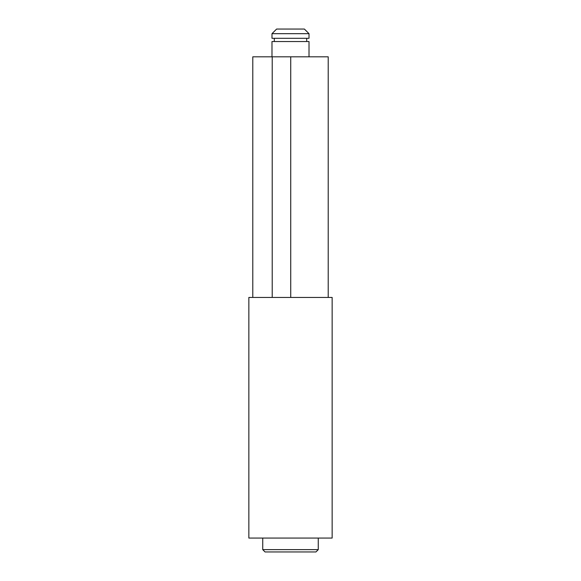 <?xml version="1.0" encoding="UTF-8"?>
<svg xmlns="http://www.w3.org/2000/svg" width="581" height="581" viewBox="0 0 581 581"><rect width="100%" height="100%" fill="white"/><g stroke="black" fill="none" stroke-linecap="round" stroke-linejoin="round"><path stroke-width="0.87" d="M252.786 297.443L252.786 56.815L328.214 56.815L328.214 297.443M272.22 56.815L272.22 297.443L290.732 297.443L290.732 56.815M290.732 297.443L332.15 297.443L332.15 538.064L248.85 538.064L248.85 297.443L272.22 297.443M315.948 551.95L265.052 551.95L262.735 549.633L318.265 549.633L315.948 551.95M262.735 538.064L262.735 549.633M318.265 538.064L318.265 549.633M309.012 56.815L309.012 41.541L271.988 41.541L271.988 56.815M274.305 38.302L274.305 41.541M306.695 38.302L306.695 41.541M309.012 33.676L271.988 33.676L271.988 38.302L309.012 38.302L309.012 33.676L304.386 29.05L276.614 29.05L271.988 33.676"/></g></svg>

